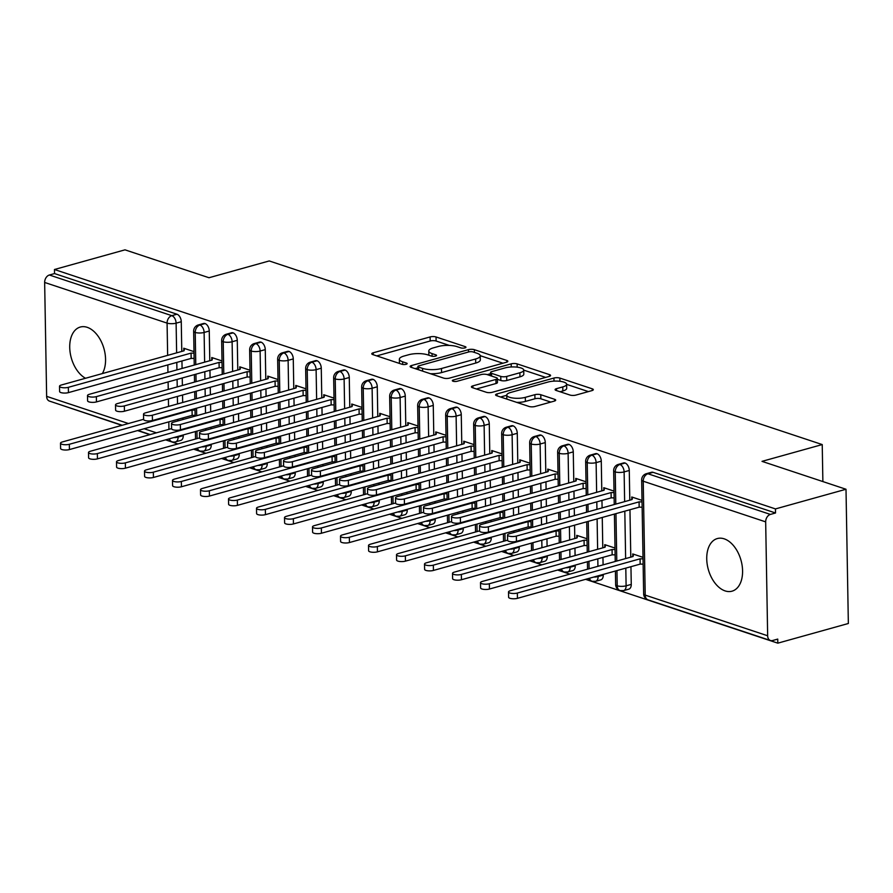 <?xml version="1.0" encoding="UTF-8"?>
<svg xmlns="http://www.w3.org/2000/svg" width="893" height="893" viewBox="0 0 893 893"><rect width="100%" height="100%" fill="white"/><g stroke="black" fill="none" stroke-linecap="round" stroke-linejoin="round"><path stroke-width="1.34" d="M464.952 347.913A2.936 0.882 -1 0 0 465.956 347.221A2.936 0.882 -1 0 0 465.242 346.651L436.041 336.962A4.186 1.261 -1 0 0 430.125 336.929L373.218 352.791A4.186 1.261 -1 0 0 371.778 353.773A4.186 1.261 -1 0 0 372.805 354.588L402.006 364.277A2.936 0.882 -1 0 0 406.148 364.299A2.936 0.882 -1 0 0 407.152 363.618A2.936 0.882 -1 0 0 406.438 363.049L402.654 361.799A13.406 4.052 -1 0 1 399.372 359.209A13.406 4.052 -1 0 1 403.982 356.05L408.715 354.733A13.406 4.052 -1 0 1 427.635 354.834L431.408 356.084A2.936 0.882 -1 0 0 435.55 356.106A2.936 0.882 -1 0 0 436.554 355.414A2.936 0.882 -1 0 0 435.84 354.856L432.056 353.595A13.406 4.052 -1 0 1 428.774 351.005A13.406 4.052 -1 0 1 433.384 347.857L438.117 346.529A13.406 4.052 -1 0 1 457.037 346.629L460.81 347.89A2.936 0.882 -1 0 0 464.952 347.913M725.116 590.909A27.315 16.978 74.4 0 1 707.178 564.164A27.315 16.978 74.4 0 1 717.325 538.557A27.315 16.978 74.4 0 1 724.201 538.836A27.315 16.978 74.4 0 1 742.139 565.582A27.315 16.978 74.4 0 1 731.992 591.188A27.315 16.978 74.4 0 1 725.116 590.909M85.516 378.264A27.315 16.978 74.4 0 1 69.922 350.726A27.315 16.978 74.4 0 1 80.303 327.039A27.315 16.978 74.4 0 1 87.19 327.318A27.315 16.978 74.4 0 1 103.432 346.919A27.315 16.978 74.4 0 1 102.349 373.575M569.991 395.052A4.186 1.261 -1 0 0 575.907 395.086L591.869 390.632A4.186 1.261 -1 0 0 593.309 389.649A4.186 1.261 -1 0 0 592.282 388.835L559.855 378.074A4.186 1.261 -1 0 0 553.939 378.04L497.033 393.902A4.186 1.261 -1 0 0 495.593 394.896A4.186 1.261 -1 0 0 496.62 395.699L529.058 406.471A4.186 1.261 -1 0 0 534.963 406.494L554.252 401.124A4.186 1.261 -1 0 0 555.692 400.142A4.186 1.261 -1 0 0 554.665 399.327L540.778 394.717A4.186 1.261 -1 0 0 534.874 394.684L525.307 397.352A11.207 3.393 -1 0 1 513.341 398.077A11.207 3.393 -1 0 1 506.755 395.108A11.207 3.393 -1 0 1 510.606 392.474L548.068 382.025A11.207 3.393 -1 0 1 560.045 381.311A11.207 3.393 -1 0 1 566.631 384.269A11.207 3.393 -1 0 1 562.769 386.915L556.529 388.656A4.186 1.261 -1 0 0 555.089 389.638A4.186 1.261 -1 0 0 556.116 390.442L569.991 395.052M54.462 269.507L775.47 508.921L846.006 489.252L762.008 461.357L822.23 444.569L269.228 260.946L208.995 277.734L124.998 249.839L54.462 269.507L54.529 273.571L49.372 275.011L171.802 315.664L176.959 314.224L54.529 273.571M506.398 362.257A4.186 1.261 -1 0 0 507.838 361.263A4.186 1.261 -1 0 0 506.811 360.459L474.373 349.688A4.186 1.261 -1 0 0 468.468 349.654L411.561 365.527A4.186 1.261 -1 0 0 410.121 366.51A4.186 1.261 -1 0 0 411.148 367.313L443.575 378.085A4.186 1.261 -1 0 0 449.492 378.119L506.398 362.257M517.114 363.875L549.541 374.647A4.186 1.261 -1 0 1 550.579 375.462A4.186 1.261 -1 0 1 549.128 376.444L492.222 392.306A4.186 1.261 -1 0 1 486.317 392.273L472.442 387.674A4.186 1.261 -1 0 1 471.415 386.859A4.186 1.261 -1 0 1 472.855 385.876L495.928 379.436A4.186 1.261 -1 0 0 497.368 378.453A4.186 1.261 -1 0 0 496.341 377.65L487.131 374.591A4.186 1.261 -1 0 0 481.227 374.558L457.194 381.255A2.936 0.882 -1 0 1 454.068 381.445A2.936 0.882 -1 0 1 452.338 380.664A2.936 0.882 -1 0 1 453.354 379.983L511.209 363.853A4.186 1.261 -1 0 1 517.114 363.875L517.17 367.168M822.877 481.573L822.23 444.569M122.229 425.258L49.45 401.091A6.407 4.621 -71.6 0 1 46.637 396.358L44.65 282.456A6.407 4.621 -71.6 0 1 49.372 275.011M775.47 508.921L775.537 512.984L770.391 514.424A6.407 4.621 108.4 0 0 765.669 521.869L767.656 635.771A6.407 4.621 108.4 0 0 770.469 640.504A6.407 4.621 108.4 0 0 772.59 640.527L777.747 639.087L777.814 643.161L585.585 579.334M846.006 489.252L848.35 623.493L777.814 643.161M56.795 403.536L121.883 425.358M569.89 574.121L557.589 570.035M541.884 564.822L529.582 560.737M513.888 555.524L501.587 551.439M485.881 546.226L473.58 542.14M457.886 536.927L445.585 532.842M429.89 527.629L417.589 523.544M401.883 518.331L389.582 514.245M373.888 509.032L361.587 504.947M345.881 499.734L333.58 495.648M317.886 490.436L305.585 486.361M289.879 481.148L277.578 477.063M261.883 471.85L249.582 467.765M233.877 462.552L221.576 458.466M205.881 453.253L193.58 449.168M177.886 443.955L165.585 439.869M149.879 434.657L137.578 430.571M183.791 350.871L183.746 348.225L194.004 351.641M775.537 512.984L653.107 472.33L647.961 473.77L770.391 514.424M765.669 521.869L643.228 481.215A6.407 4.621 108.4 0 1 647.961 473.77A6.407 3.985 74.4 0 0 646.342 473.703L651.499 472.263A6.407 3.985 74.4 0 1 653.107 472.33M176.959 314.224A6.407 3.985 74.4 0 1 181.268 321.726L181.781 351.429M181.949 360.973L182.083 368.452M182.25 377.996L182.384 385.475M182.552 395.019L182.674 402.486M182.942 417.924L182.976 419.509M183.244 434.947L183.255 435.628A6.407 3.985 74.4 0 1 180.777 440.405L175.62 441.834A6.407 3.985 -105.6 0 0 178.098 437.068L183.255 435.628M625.111 463.032L619.954 464.472A6.407 3.985 74.4 0 0 618.347 464.405L623.493 462.965A6.407 3.985 74.4 0 1 625.111 463.032A6.407 3.985 74.4 0 1 629.275 470.477L629.799 500.192M629.956 509.736L630.793 557.143M630.949 566.687L631.262 584.39A6.407 3.985 74.4 0 1 628.784 589.168L623.627 590.597A6.407 3.985 -105.6 0 0 626.116 585.83L631.262 584.39M643.016 557.344L632.746 553.939L632.802 556.573M631.798 499.622L631.753 496.988L642.022 500.393M597.104 453.733L591.959 455.173A6.407 3.985 74.4 0 0 590.34 455.106L595.497 453.666A6.407 3.985 74.4 0 1 597.104 453.733A6.407 3.985 74.4 0 1 601.279 461.179L601.793 490.893M601.96 500.437L602.094 507.916M602.262 517.46L602.786 547.844M602.954 557.388L603.088 564.867M603.255 574.411L603.266 575.092A6.407 3.985 74.4 0 1 600.788 579.87L595.631 581.298A6.407 3.985 -105.6 0 0 598.109 576.532L603.266 575.092M615.009 548.045L604.751 544.641L604.795 547.286M603.802 490.335L603.757 487.69L614.016 491.094M569.109 444.435L563.952 445.875A6.407 3.985 74.4 0 0 562.344 445.808L567.49 444.368A6.407 3.985 74.4 0 1 569.109 444.435A6.407 3.985 74.4 0 1 573.273 451.88L573.797 481.595M573.965 491.139L574.087 498.618M574.255 508.162L574.389 515.629M574.556 525.173L574.791 538.546M574.958 548.09L575.081 555.569M575.248 565.113L575.259 565.794A6.407 3.985 74.4 0 1 572.781 570.571L567.624 572A6.407 3.985 -105.6 0 0 570.114 567.234L575.259 565.794M587.014 538.758L576.744 535.342L576.8 537.988M575.806 481.037L575.751 478.391L586.02 481.796M541.102 435.137L535.956 436.577A6.407 3.985 74.4 0 0 534.338 436.51L539.495 435.081A6.407 3.985 74.4 0 1 541.102 435.137A6.407 3.985 74.4 0 1 545.277 442.593L545.79 472.297M545.958 481.84L546.092 489.319M546.259 498.863L546.382 506.342M546.549 515.886L546.683 523.354M546.951 538.792L547.085 546.27M547.253 555.814L547.264 556.495A6.407 3.985 74.4 0 1 544.786 561.273L539.629 562.702A6.407 3.985 -105.6 0 0 542.107 557.935L547.264 556.495M547.8 471.738L547.755 469.093L558.013 472.509M513.107 425.838L507.95 427.278A6.407 3.985 74.4 0 0 506.342 427.211L511.499 425.782A6.407 3.985 74.4 0 1 513.107 425.838A6.407 3.985 74.4 0 1 517.27 433.295L517.795 462.998M517.962 472.542L518.085 480.021M518.253 489.565L518.386 497.044M518.554 506.588L518.688 514.055M518.956 529.493L518.978 531.078M519.246 546.516L519.257 547.197A6.407 3.985 74.4 0 1 516.779 551.974L511.633 553.414A6.407 3.985 -105.6 0 0 514.111 548.637L519.257 547.197M519.804 462.44L519.759 459.795L530.018 463.21M485.111 416.551L479.954 417.98A6.407 3.985 74.4 0 0 478.335 417.913L483.493 416.484A6.407 3.985 74.4 0 1 485.111 416.551A6.407 3.985 74.4 0 1 489.275 423.996L489.788 453.7M489.956 463.244L490.09 470.723M490.257 480.267L490.391 487.745M490.547 497.289L490.681 504.768M490.949 520.195L490.983 521.78M491.25 537.218L491.262 537.899A6.407 3.985 74.4 0 1 488.784 542.676L483.626 544.116A6.407 3.985 -105.6 0 0 486.105 539.339L491.262 537.899M491.797 453.142L491.753 450.507L502.011 453.912M457.104 407.253L451.947 408.681A6.407 3.985 74.4 0 0 450.34 408.626L455.497 407.186A6.407 3.985 74.4 0 1 457.104 407.253A6.407 3.985 74.4 0 1 461.268 414.698L461.793 444.401M461.96 453.945L462.083 461.424M462.25 470.968L462.384 478.447M462.552 487.991L462.686 495.47M462.954 510.896L462.976 512.493M463.244 527.919L463.266 528.6A6.407 3.985 74.4 0 1 460.777 533.378L455.631 534.818A6.407 3.985 -105.6 0 0 458.109 530.04L463.266 528.6M463.802 443.843L463.757 441.209L474.016 444.614M429.109 397.954L423.952 399.383A6.407 3.985 74.4 0 0 422.344 399.327L427.49 397.887A6.407 3.985 74.4 0 1 429.109 397.954A6.407 3.985 74.4 0 1 433.272 405.4L433.786 435.103M433.953 444.647L434.087 452.126M434.255 461.67L434.389 469.149M434.556 478.693L434.679 486.172M434.947 501.598L434.98 503.194M435.248 518.621L435.259 519.313A6.407 3.985 74.4 0 1 432.781 524.079L427.624 525.519A6.407 3.985 -105.6 0 0 430.102 520.742L435.259 519.313M435.795 434.545L435.751 431.911L446.009 435.315M401.102 388.656L395.956 390.096A6.407 3.985 74.4 0 0 394.338 390.029L399.495 388.589A6.407 3.985 74.4 0 1 401.102 388.656A6.407 3.985 74.4 0 1 405.266 396.101L405.79 425.805M405.958 435.349L406.092 442.828M406.248 452.371L406.382 459.85M406.549 469.394L406.683 476.873M406.951 492.3L406.974 493.896M407.253 509.323L407.264 510.015A6.407 3.985 74.4 0 1 404.775 514.781L399.629 516.221A6.407 3.985 -105.6 0 0 402.107 511.443L407.264 510.015M407.8 425.247L407.755 422.612L418.013 426.017M373.107 379.358L367.949 380.798A6.407 3.985 74.4 0 0 366.342 380.731L371.488 379.291A6.407 3.985 74.4 0 1 373.107 379.358A6.407 3.985 74.4 0 1 377.27 386.803L377.784 416.506M377.951 426.05L378.085 433.529M378.252 443.073L378.386 450.552M378.554 460.096L378.677 467.575M378.945 483.001L378.978 484.598M379.246 500.024L379.257 500.716A6.407 3.985 74.4 0 1 376.779 505.483L371.622 506.923A6.407 3.985 -105.6 0 0 374.111 502.145L379.257 500.716M379.793 415.948L379.748 413.314L390.018 416.718M345.1 370.059L339.954 371.499A6.407 3.985 74.4 0 0 338.335 371.432L343.492 369.992A6.407 3.985 74.4 0 1 345.1 370.059A6.407 3.985 74.4 0 1 349.275 377.505L349.788 407.208M349.956 416.752L350.089 424.231M350.257 433.775L350.38 441.254M350.547 450.798L350.681 458.276M350.949 473.703L350.982 475.299M351.25 490.726L351.262 491.418A6.407 3.985 74.4 0 1 348.772 496.184L343.626 497.624A6.407 3.985 -105.6 0 0 346.104 492.847L351.262 491.418M351.797 406.65L351.753 404.016L362.011 407.42M317.104 360.761L311.947 362.201A6.407 3.985 74.4 0 0 310.34 362.134L315.486 360.694A6.407 3.985 74.4 0 1 317.104 360.761A6.407 3.985 74.4 0 1 321.268 368.206L321.793 397.921M321.96 407.454L322.083 414.932M322.25 424.476L322.384 431.955M322.552 441.499L322.674 448.978M322.953 464.416L322.976 466.001M323.244 481.427L323.255 482.12A6.407 3.985 74.4 0 1 320.777 486.886L315.62 488.326A6.407 3.985 -105.6 0 0 318.109 483.559L323.255 482.12M323.802 397.352L323.746 394.717L334.015 398.122M289.098 351.462L283.952 352.902A6.407 3.985 74.4 0 0 282.333 352.835L287.49 351.396A6.407 3.985 74.4 0 1 289.098 351.462A6.407 3.985 74.4 0 1 293.272 358.908L293.786 388.622M293.953 398.166L294.087 405.634M294.255 415.178L294.377 422.657M294.545 432.201L294.679 439.68M294.947 455.117L294.98 456.703M295.248 472.129L295.259 472.821A6.407 3.985 74.4 0 1 292.781 477.588L287.624 479.028A6.407 3.985 -105.6 0 0 290.102 474.261L295.259 472.821M295.795 388.053L295.75 385.419L306.009 388.823M261.102 342.164L255.945 343.604A6.407 3.985 74.4 0 0 254.338 343.537L259.483 342.097A6.407 3.985 74.4 0 1 261.102 342.164A6.407 3.985 74.4 0 1 265.266 349.609L265.79 379.324M265.958 388.868L266.081 396.347M266.248 405.891L266.382 413.359M266.549 422.902L266.683 430.381M266.951 445.819L266.974 447.404M267.241 462.842L267.253 463.523A6.407 3.985 74.4 0 1 264.774 468.3L259.617 469.729A6.407 3.985 -105.6 0 0 262.107 464.963L267.253 463.523M267.8 378.766L267.755 376.12L278.013 379.525M233.106 332.866L227.949 334.306A6.407 3.985 74.4 0 0 226.331 334.239L231.488 332.799A6.407 3.985 74.4 0 1 233.106 332.866A6.407 3.985 74.4 0 1 237.27 340.311L237.784 370.026M237.951 379.57L238.085 387.049M238.252 396.592L238.375 404.06M238.543 413.604L238.677 421.083M238.944 436.521L238.978 438.106M239.246 453.544L239.257 454.224A6.407 3.985 74.4 0 1 236.779 459.002L231.622 460.431A6.407 3.985 -105.6 0 0 234.1 455.664L239.257 454.224M239.793 369.468L239.748 366.822L250.007 370.227M205.1 323.567L199.943 325.007A6.407 3.985 74.4 0 0 198.335 324.94L203.492 323.512A6.407 3.985 74.4 0 1 205.1 323.567A6.407 3.985 74.4 0 1 209.263 331.024L209.788 360.727M209.955 370.271L210.078 377.75M210.246 387.294L210.38 394.773M210.547 404.317L210.681 411.785M210.949 427.222L210.971 428.807M211.239 444.245L211.25 444.926A6.407 3.985 74.4 0 1 208.772 449.704L203.626 451.132A6.407 3.985 -105.6 0 0 206.104 446.366L211.25 444.926M211.797 360.169L211.753 357.524L222.011 360.939M197.453 448.085A6.407 4.621 108.4 0 0 200.021 451.088A6.407 4.621 108.4 0 0 200.177 451.132L203.626 451.132M209.263 331.024L204.117 332.453A6.407 3.985 74.4 0 0 199.943 325.007A6.407 4.621 108.4 0 0 195.221 332.453L195.779 364.634M195.947 374.178L196.08 381.646M196.248 391.19L196.382 398.669M196.549 408.213L196.672 415.691M196.94 431.129L197.074 438.597M225.449 457.383A6.407 4.621 108.4 0 0 228.028 460.386A6.407 4.621 108.4 0 0 228.184 460.431L231.622 460.431M237.27 340.311L232.113 341.751A6.407 3.985 74.4 0 0 227.949 334.306A6.407 4.621 108.4 0 0 223.228 341.751L223.786 373.921M223.953 383.465L224.087 390.944M224.243 400.488L224.377 407.967M224.545 417.511L224.679 424.99M224.947 440.416L225.081 447.895M253.456 466.682A6.407 4.621 108.4 0 0 256.023 469.685A6.407 4.621 108.4 0 0 256.179 469.729L259.617 469.729M265.266 349.609L260.12 351.049A6.407 3.985 74.4 0 0 255.945 343.604A6.407 4.621 108.4 0 0 251.223 351.049L251.781 383.22M251.949 392.764L252.083 400.243M252.25 409.787L252.384 417.265M252.552 426.809L252.674 434.288M252.942 449.715L253.076 457.194M281.451 475.98A6.407 4.621 108.4 0 0 284.03 478.983A6.407 4.621 108.4 0 0 284.186 479.028L287.624 479.028M293.272 358.908L288.115 360.348A6.407 3.985 74.4 0 0 283.952 352.902A6.407 4.621 108.4 0 0 279.23 360.348L279.788 392.518M279.956 402.062L280.078 409.541M280.246 419.085L280.38 426.564M280.547 436.108L280.681 443.587M280.949 459.013L281.072 466.492M309.458 485.279A6.407 4.621 108.4 0 0 312.025 488.281A6.407 4.621 108.4 0 0 312.182 488.326L315.62 488.326M321.268 368.206L316.111 369.646A6.407 3.985 74.4 0 0 311.947 362.201A6.407 4.621 108.4 0 0 307.225 369.646L307.784 401.817M307.951 411.36L308.085 418.839M308.252 428.383L308.375 435.862M308.543 445.406L308.677 452.885M308.945 468.312L309.078 475.79M337.454 494.577A6.407 4.621 108.4 0 0 340.032 497.58A6.407 4.621 108.4 0 0 340.177 497.624L343.626 497.624M349.275 377.505L344.118 378.945A6.407 3.985 74.4 0 0 339.954 371.499A6.407 4.621 108.4 0 0 335.221 378.945L335.79 411.115M335.958 420.659L336.081 428.138M336.248 437.682L336.382 445.161M336.549 454.704L336.683 462.183M336.951 477.61L337.074 485.089M365.46 503.875A6.407 4.621 108.4 0 0 368.028 506.878A6.407 4.621 108.4 0 0 368.184 506.923L371.622 506.923M377.27 386.803L372.113 388.243A6.407 3.985 74.4 0 0 367.949 380.798A6.407 4.621 108.4 0 0 363.228 388.243L363.786 420.413M363.953 429.957L364.087 437.436M364.255 446.98L364.377 454.459M364.545 464.003L364.679 471.482M364.947 486.908L365.081 494.387M393.456 513.174A6.407 4.621 108.4 0 0 396.023 516.176A6.407 4.621 108.4 0 0 396.179 516.221L399.629 516.221M405.266 396.101L400.12 397.541A6.407 3.985 74.4 0 0 395.956 390.096A6.407 4.621 108.4 0 0 391.223 397.541L391.793 429.712M391.96 439.256L392.083 446.734M392.25 456.278L392.384 463.757M392.552 473.301L392.674 480.78M392.953 496.207L393.076 503.685M421.463 522.461A6.407 4.621 108.4 0 0 424.03 525.475A6.407 4.621 108.4 0 0 424.186 525.519L427.624 525.519M433.272 405.4L428.115 406.84A6.407 3.985 74.4 0 0 423.952 399.383A6.407 4.621 108.4 0 0 419.23 406.84L419.788 439.01M419.956 448.554L420.09 456.033M420.257 465.577L420.38 473.056M420.547 482.6L420.681 490.067M420.949 505.505L421.083 512.984M449.458 531.759A6.407 4.621 108.4 0 0 452.025 534.762A6.407 4.621 108.4 0 0 452.182 534.818L455.631 534.818M461.268 414.698L456.122 416.127A6.407 3.985 74.4 0 0 451.947 408.681A6.407 4.621 108.4 0 0 447.226 416.138L447.784 448.308M447.951 457.852L448.085 465.331M448.253 474.875L448.386 482.354M448.554 491.887L448.677 499.366M448.945 514.803L449.079 522.282M477.454 541.058A6.407 4.621 108.4 0 0 480.032 544.06A6.407 4.621 108.4 0 0 480.188 544.116L483.626 544.116M489.275 423.996L484.118 425.425A6.407 3.985 74.4 0 0 479.954 417.98A6.407 4.621 108.4 0 0 475.232 425.436L475.79 457.607M475.958 467.151L476.092 474.629M476.248 484.173L476.382 491.641M476.549 501.185L476.683 508.664M476.951 524.102L477.085 531.581M505.46 550.356A6.407 4.621 108.4 0 0 508.028 553.359A6.407 4.621 108.4 0 0 508.184 553.403L511.633 553.414M517.27 433.295L512.124 434.724A6.407 3.985 74.4 0 0 507.95 427.278A6.407 4.621 108.4 0 0 503.228 434.735L503.786 466.905M503.953 476.449L504.087 483.928M504.255 493.461L504.389 500.94M504.556 510.483L504.679 517.962M504.947 533.4L505.081 540.879M533.456 559.654A6.407 4.621 108.4 0 0 536.034 562.657A6.407 4.621 108.4 0 0 536.191 562.702L539.629 562.702M545.277 442.593L540.12 444.022A6.407 3.985 74.4 0 0 535.956 436.577A6.407 4.621 108.4 0 0 531.235 444.022L531.793 476.203M531.96 485.747L532.083 493.215M532.25 502.759L532.384 510.238M532.552 519.782L532.686 527.261M532.954 542.698L533.088 550.166M561.463 568.953A6.407 4.621 108.4 0 0 564.03 571.955A6.407 4.621 108.4 0 0 564.186 572L567.624 572M573.273 451.88L568.127 453.32A6.407 3.985 74.4 0 0 563.952 445.875A6.407 4.621 108.4 0 0 559.23 453.32L559.788 485.491M559.956 495.035L560.09 502.513M560.257 512.057L560.391 519.536M560.547 529.08L560.782 542.453M560.949 551.986L561.083 559.464M589.458 578.251A6.407 4.621 108.4 0 0 592.037 581.254A6.407 4.621 108.4 0 0 592.182 581.298L595.631 581.298M601.279 461.179L596.122 462.619A6.407 3.985 74.4 0 0 591.959 455.173A6.407 4.621 108.4 0 0 587.226 462.619L587.795 494.789M587.962 504.333L588.085 511.812M588.253 521.356L588.788 551.74M588.956 561.284L589.079 568.763M616.951 570.582L617.219 585.819A6.407 4.621 108.4 0 0 620.032 590.552A6.407 4.621 108.4 0 0 620.188 590.597L623.627 590.597M629.275 470.477L624.118 471.917A6.407 3.985 74.4 0 0 619.954 464.472A6.407 4.621 108.4 0 0 615.232 471.917L615.79 504.087M615.958 513.631L616.784 561.038M428.774 351.005L428.841 355.079A13.406 4.052 -1 0 0 428.852 355.235M399.372 359.209L399.439 363.272A13.406 4.052 -1 0 0 399.45 363.429M449.369 345.424L436.108 341.026A4.186 1.261 -1 0 0 430.192 340.992L376.746 355.894M417.902 367.838L415.089 368.63M502.938 363.217L480.233 355.682M472.977 351.931A2.936 0.882 -1 0 0 468.836 351.909L418.884 365.829A2.936 0.882 -1 0 0 417.879 366.521A2.936 0.882 -1 0 0 418.594 367.09L422.579 368.407A13.406 4.052 -1 0 0 441.488 368.508L475.634 358.986A13.406 4.052 -1 0 0 480.244 355.838A13.406 4.052 -1 0 0 476.962 353.248L472.977 351.931M430.314 373.687A13.406 4.052 -1 0 0 441.566 372.582L441.488 368.508M480.244 355.838L480.322 359.901A13.406 4.052 -1 0 1 475.712 363.06L441.566 372.582M490.592 375.741L490.536 372.548A4.186 1.261 -1 0 1 491.976 371.555L505.17 367.883A11.207 3.393 -1 0 1 517.147 367.157A11.207 3.393 -1 0 1 523.733 370.126L523.8 374.189A11.207 3.393 -1 0 1 519.949 376.835L519.882 372.761A11.207 3.393 -1 0 0 523.733 370.126L545.679 377.404M476.382 388.98L495.995 383.51A4.186 1.261 -1 0 0 497.446 382.517L497.368 378.453M487.232 374.625L490.558 373.698M490.536 372.548A4.186 1.261 -1 0 0 491.563 373.352L500.772 376.411A4.186 1.261 -1 0 0 506.677 376.444L519.882 372.761M519.949 376.835L506.744 380.507A4.186 1.261 -1 0 1 500.839 380.485L497.39 379.335M566.631 384.269L566.698 388.343A11.207 3.393 -1 0 1 562.847 390.978L560.056 391.759M516.712 402.363A11.207 3.393 -1 0 0 525.385 401.426L525.307 397.352M550.791 402.084L540.857 398.791A4.186 1.261 -1 0 0 534.94 398.758L525.385 401.426M506.755 395.286L500.571 397.005M588.409 391.603L566.631 384.37M69.341 444.279L69.431 449.57A5.336 1.619 179 0 1 63.738 449.916A5.336 1.619 179 0 1 60.601 448.498L60.512 443.218A5.336 1.619 -1 0 0 63.649 444.625A5.336 1.619 -1 0 0 69.341 444.279L192.051 410.066L195.031 410.088M143.606 419.297L62.343 441.957A5.336 1.619 -1 0 0 60.512 443.218M69.431 449.57L192.151 415.357L195.12 415.379M192.151 415.357L192.051 410.066M184.583 348.504L184.058 350.793L61.349 385.006A5.336 1.619 -1 0 0 59.518 386.256A5.336 1.619 -1 0 0 62.644 387.674A5.336 1.619 -1 0 0 68.348 387.328L68.437 392.619A5.336 1.619 179 0 1 62.744 392.965A5.336 1.619 179 0 1 59.608 391.547L59.518 386.256M194.127 358.417L191.158 358.406L68.437 392.619M194.038 353.137L191.057 353.115L68.348 387.328M191.057 353.115L191.158 358.406M97.348 453.577L97.437 458.868A5.336 1.619 179 0 1 91.733 459.214A5.336 1.619 179 0 1 88.597 457.796L88.507 452.505A5.336 1.619 -1 0 0 91.644 453.923A5.336 1.619 -1 0 0 97.348 453.577L220.058 419.364L223.027 419.386M171.601 428.595L90.338 451.255A5.336 1.619 -1 0 0 88.507 452.505M97.437 458.868L220.147 424.655L223.127 424.666M220.147 424.655L220.058 419.364M125.344 462.875L125.433 468.166A5.336 1.619 179 0 1 119.74 468.512A5.336 1.619 179 0 1 116.603 467.095L116.514 461.804A5.336 1.619 -1 0 0 119.64 463.221A5.336 1.619 -1 0 0 125.344 462.875L248.053 428.662L251.033 428.685M199.608 437.894L118.345 460.554A5.336 1.619 -1 0 0 116.514 461.804M125.433 468.166L248.154 433.953L251.123 433.965M248.154 433.953L248.053 428.662M153.339 472.174L153.44 477.465A5.336 1.619 179 0 1 147.736 477.8A5.336 1.619 179 0 1 144.599 476.393L144.51 471.102A5.336 1.619 -1 0 0 147.646 472.52A5.336 1.619 -1 0 0 153.339 472.174L276.06 437.961L279.029 437.972M227.603 447.192L146.34 469.852A5.336 1.619 -1 0 0 144.51 471.102M153.44 477.465L276.149 443.252L279.118 443.263M276.149 443.252L276.06 437.961M181.346 481.472L181.435 486.763A5.336 1.619 179 0 1 175.742 487.098A5.336 1.619 179 0 1 172.606 485.692L172.505 480.401A5.336 1.619 -1 0 0 175.642 481.818A5.336 1.619 -1 0 0 181.346 481.472L304.055 447.259L307.036 447.27M255.61 456.49L174.347 479.15A5.336 1.619 -1 0 0 172.505 480.401M181.435 486.763L304.156 452.55L307.125 452.561M304.156 452.55L304.055 447.259M212.59 357.803L212.065 360.091L89.345 394.304A5.336 1.619 -1 0 0 87.514 395.554A5.336 1.619 -1 0 0 90.651 396.972A5.336 1.619 -1 0 0 96.355 396.626L96.444 401.917A5.336 1.619 179 0 1 90.74 402.263A5.336 1.619 179 0 1 87.603 400.845L87.514 395.554M222.123 367.715L219.153 367.704L96.444 401.917M222.033 362.435L219.064 362.413L96.355 396.626M219.064 362.413L219.153 367.704M240.585 367.101L240.061 369.389L117.351 403.603A5.336 1.619 -1 0 0 115.521 404.853A5.336 1.619 -1 0 0 118.646 406.27A5.336 1.619 -1 0 0 124.35 405.924L124.44 411.215A5.336 1.619 179 0 1 118.747 411.561A5.336 1.619 179 0 1 115.61 410.144L115.521 404.853M250.129 377.013L247.16 377.002L124.44 411.215M250.04 371.734L247.06 371.711L124.35 405.924M247.06 371.711L247.16 377.002M268.592 376.399L268.067 378.688L145.347 412.901A5.336 1.619 -1 0 0 143.516 414.151A5.336 1.619 -1 0 0 146.653 415.569A5.336 1.619 -1 0 0 152.346 415.223L152.446 420.514A5.336 1.619 179 0 1 146.742 420.849A5.336 1.619 179 0 1 143.606 419.442L143.516 414.151M278.125 386.312L275.156 386.301L152.446 420.514M278.036 381.021L275.066 381.01L152.346 415.223M275.066 381.01L275.156 386.301M296.588 385.698L296.063 387.986L173.354 422.199A5.336 1.619 -1 0 0 171.512 423.449A5.336 1.619 -1 0 0 174.648 424.867A5.336 1.619 -1 0 0 180.353 424.521L180.442 429.812A5.336 1.619 179 0 1 174.749 430.147A5.336 1.619 179 0 1 171.612 428.74L171.512 423.449M306.132 395.61L303.151 395.599L180.442 429.812M306.042 390.319L303.062 390.308L180.353 424.521M303.062 390.308L303.151 395.599M209.342 490.77L209.442 496.061A5.336 1.619 179 0 1 203.738 496.396A5.336 1.619 179 0 1 200.601 494.99L200.512 489.699A5.336 1.619 -1 0 0 203.649 491.117A5.336 1.619 -1 0 0 209.342 490.77L332.062 456.557L335.031 456.569M283.606 465.789L202.343 488.449A5.336 1.619 -1 0 0 200.512 489.699M209.442 496.061L332.151 461.848L335.121 461.86M332.151 461.848L332.062 456.557M324.594 394.996L324.07 397.285L201.349 431.498A5.336 1.619 -1 0 0 199.519 432.748A5.336 1.619 -1 0 0 202.655 434.165A5.336 1.619 -1 0 0 208.348 433.819L208.449 439.11A5.336 1.619 179 0 1 202.744 439.445A5.336 1.619 179 0 1 199.608 438.039L199.519 432.748M334.127 404.909L331.158 404.897L208.449 439.11M334.038 399.618L331.069 399.606L208.348 433.819M331.069 399.606L331.158 404.897M237.348 500.069L237.438 505.36A5.336 1.619 179 0 1 231.733 505.695A5.336 1.619 179 0 1 228.608 504.288L228.508 498.997A5.336 1.619 -1 0 0 231.644 500.404A5.336 1.619 -1 0 0 237.348 500.069L360.058 465.856L363.027 465.867M311.612 475.087L230.349 497.747A5.336 1.619 -1 0 0 228.508 498.997M237.438 505.36L360.147 471.147L363.127 471.158M360.147 471.147L360.058 465.856M352.59 404.295L352.065 406.583L229.356 440.796A5.336 1.619 -1 0 0 227.514 442.046A5.336 1.619 -1 0 0 230.651 443.453A5.336 1.619 -1 0 0 236.355 443.118L236.444 448.409A5.336 1.619 179 0 1 230.74 448.744A5.336 1.619 179 0 1 227.615 447.337L227.514 442.046M362.134 414.207L359.153 414.196L236.444 448.409M362.033 408.916L359.064 408.905L236.355 443.118M359.064 408.905L359.153 414.196M265.344 509.367L265.444 514.647A5.336 1.619 179 0 1 259.74 514.993A5.336 1.619 179 0 1 256.604 513.587L256.514 508.296A5.336 1.619 -1 0 0 259.651 509.702A5.336 1.619 -1 0 0 265.344 509.367L388.064 475.154L391.034 475.165M339.608 484.386L258.345 507.034A5.336 1.619 -1 0 0 256.514 508.296M265.444 514.647L388.154 480.445L391.123 480.456M388.154 480.445L388.064 475.154M380.597 413.593L380.061 415.881L257.351 450.083A5.336 1.619 -1 0 0 255.521 451.345A5.336 1.619 -1 0 0 258.657 452.751A5.336 1.619 -1 0 0 264.35 452.416L264.44 457.696A5.336 1.619 179 0 1 258.747 458.042A5.336 1.619 179 0 1 255.61 456.636L255.521 451.345M390.129 423.505L387.16 423.483L264.44 457.696M390.04 418.214L387.071 418.203L264.35 452.416M387.071 418.203L387.16 423.483M293.351 518.666L293.44 523.945A5.336 1.619 179 0 1 287.736 524.291A5.336 1.619 179 0 1 284.61 522.885L284.51 517.594A5.336 1.619 -1 0 0 287.646 519A5.336 1.619 -1 0 0 293.351 518.666L416.06 484.452L419.029 484.464M367.615 493.684L286.352 516.333A5.336 1.619 -1 0 0 284.51 517.594M293.44 523.945L416.149 489.732L419.13 489.755M416.149 489.732L416.06 484.452M408.592 422.891L408.068 425.168L285.358 459.382A5.336 1.619 -1 0 0 283.516 460.643A5.336 1.619 -1 0 0 286.653 462.049A5.336 1.619 -1 0 0 292.357 461.714L292.446 466.994A5.336 1.619 179 0 1 286.742 467.34A5.336 1.619 179 0 1 283.606 465.934L283.516 460.643M418.136 432.804L415.156 432.781L292.446 466.994M418.036 427.513L415.066 427.501L292.357 461.714M415.066 427.501L415.156 432.781M321.346 527.964L321.435 533.244A5.336 1.619 179 0 1 315.742 533.59A5.336 1.619 179 0 1 312.606 532.183L312.517 526.892A5.336 1.619 -1 0 0 315.653 528.299A5.336 1.619 -1 0 0 321.346 527.964L444.055 493.751L447.036 493.762M395.61 502.982L314.347 525.631A5.336 1.619 -1 0 0 312.517 526.892M321.435 533.244L444.156 499.031L447.125 499.053M444.156 499.031L444.055 493.751M436.588 432.19L436.063 434.467L313.354 468.68A5.336 1.619 -1 0 0 311.523 469.941A5.336 1.619 -1 0 0 314.66 471.348A5.336 1.619 -1 0 0 320.353 471.013L320.442 476.293A5.336 1.619 179 0 1 314.749 476.639A5.336 1.619 179 0 1 311.612 475.221L311.523 469.941M446.132 442.102L443.162 442.08L320.442 476.293M446.042 436.811L443.062 436.8L320.353 471.013M443.062 436.8L443.162 442.08M349.353 537.251L349.442 542.542A5.336 1.619 179 0 1 343.738 542.888A5.336 1.619 179 0 1 340.601 541.471L340.512 536.191A5.336 1.619 -1 0 0 343.649 537.597A5.336 1.619 -1 0 0 349.353 537.251L472.062 503.049L475.031 503.06M423.606 512.281L342.343 534.929A5.336 1.619 -1 0 0 340.512 536.191M349.442 542.542L472.151 508.329L475.132 508.351M472.151 508.329L472.062 503.049M464.594 441.488L464.07 443.765L341.349 477.978A5.336 1.619 -1 0 0 339.519 479.24A5.336 1.619 -1 0 0 342.655 480.646A5.336 1.619 -1 0 0 348.359 480.3L348.449 485.591A5.336 1.619 179 0 1 342.745 485.937A5.336 1.619 179 0 1 339.608 484.519L339.519 479.24M474.127 451.4L471.158 451.378L348.449 485.591M474.038 446.109L471.069 446.087L348.359 480.3M471.069 446.087L471.158 451.378M377.348 546.549L377.438 551.841A5.336 1.619 179 0 1 371.745 552.187A5.336 1.619 179 0 1 368.608 550.769L368.519 545.489A5.336 1.619 -1 0 0 371.644 546.896A5.336 1.619 -1 0 0 377.348 546.549L500.058 512.336L503.038 512.359M451.612 521.568L370.349 544.228A5.336 1.619 -1 0 0 368.519 545.489M377.438 551.841L500.158 517.627L503.127 517.65M500.158 517.627L500.058 512.336M492.59 450.775L492.065 453.064L369.356 487.277A5.336 1.619 -1 0 0 367.525 488.538A5.336 1.619 -1 0 0 370.651 489.944A5.336 1.619 -1 0 0 376.355 489.598L376.444 494.889A5.336 1.619 179 0 1 370.751 495.235A5.336 1.619 179 0 1 367.615 493.818L367.525 488.538M502.134 460.699L499.165 460.676L376.444 494.889M502.045 455.408L499.064 455.385L376.355 489.598M499.064 455.385L499.165 460.676M405.344 555.848L405.444 561.139A5.336 1.619 179 0 1 399.74 561.485A5.336 1.619 179 0 1 396.604 560.067L396.514 554.787A5.336 1.619 -1 0 0 399.651 556.194A5.336 1.619 -1 0 0 405.344 555.848L528.064 521.635L531.034 521.657M479.608 530.866L398.345 553.526A5.336 1.619 -1 0 0 396.514 554.787M405.444 561.139L528.154 526.926L531.123 526.948M528.154 526.926L528.064 521.635M520.597 460.074L520.072 462.362L397.352 496.575A5.336 1.619 -1 0 0 395.521 497.825A5.336 1.619 -1 0 0 398.658 499.243A5.336 1.619 -1 0 0 404.35 498.897L404.451 504.188A5.336 1.619 179 0 1 398.747 504.534A5.336 1.619 179 0 1 395.61 503.116L395.521 497.825M530.129 469.986L527.16 469.975L404.451 504.188M530.04 464.706L527.071 464.684L404.35 498.897M527.071 464.684L527.16 469.975M433.351 565.146L433.44 570.437A5.336 1.619 179 0 1 427.747 570.783A5.336 1.619 179 0 1 424.61 569.366L424.51 564.075A5.336 1.619 -1 0 0 427.647 565.492A5.336 1.619 -1 0 0 433.351 565.146L556.06 530.933L559.04 530.955M507.615 540.165L426.352 562.824A5.336 1.619 -1 0 0 424.51 564.075M433.44 570.437L556.16 536.224L559.13 536.235M556.16 536.224L556.06 530.933M548.592 469.372L548.068 471.66L425.358 505.873A5.336 1.619 -1 0 0 423.516 507.124A5.336 1.619 -1 0 0 426.653 508.541A5.336 1.619 -1 0 0 432.357 508.195L432.446 513.486A5.336 1.619 179 0 1 426.754 513.832A5.336 1.619 179 0 1 423.617 512.415L423.516 507.124M558.136 479.284L555.156 479.273L432.446 513.486M558.047 474.004L555.066 473.982L432.357 508.195M555.066 473.982L555.156 479.273M461.346 574.445L461.447 579.736A5.336 1.619 179 0 1 455.743 580.082A5.336 1.619 179 0 1 452.606 578.664L452.517 573.373A5.336 1.619 -1 0 0 455.653 574.791A5.336 1.619 -1 0 0 461.346 574.445L584.067 540.232L587.036 540.254M577.592 535.621L577.068 537.91L454.347 572.123A5.336 1.619 -1 0 0 452.517 573.373M461.447 579.736L584.156 545.523L587.125 545.534M584.156 545.523L584.067 540.232M576.599 478.67L576.074 480.959L453.354 515.172A5.336 1.619 -1 0 0 451.523 516.422A5.336 1.619 -1 0 0 454.66 517.84A5.336 1.619 -1 0 0 460.353 517.494L460.453 522.785A5.336 1.619 179 0 1 454.749 523.131A5.336 1.619 179 0 1 451.612 521.713L451.523 516.422M586.132 488.583L583.162 488.571L460.453 522.785M586.042 483.303L583.073 483.28L460.353 517.494M583.073 483.28L583.162 488.571M489.353 583.743L489.442 589.034A5.336 1.619 179 0 1 483.749 589.369A5.336 1.619 179 0 1 480.613 587.962L480.512 582.671A5.336 1.619 -1 0 0 483.649 584.089A5.336 1.619 -1 0 0 489.353 583.743L612.062 549.53L615.043 549.541M605.588 544.92L605.063 547.208L482.354 581.421A5.336 1.619 -1 0 0 480.512 582.671M489.442 589.034L612.151 554.821L615.132 554.832M612.151 554.821L612.062 549.53M604.594 487.969L604.07 490.257L481.36 524.47A5.336 1.619 -1 0 0 479.519 525.72A5.336 1.619 -1 0 0 482.655 527.138A5.336 1.619 -1 0 0 488.359 526.792L488.449 532.083A5.336 1.619 179 0 1 482.745 532.418A5.336 1.619 179 0 1 479.619 531.011L479.519 525.72M614.138 497.881L611.158 497.87L488.449 532.083M614.038 492.59L611.069 492.579L488.359 526.792M611.069 492.579L611.158 497.87M517.348 593.041L517.449 598.332A5.336 1.619 179 0 1 511.745 598.667A5.336 1.619 179 0 1 508.608 597.261L508.519 591.97A5.336 1.619 -1 0 0 511.656 593.387A5.336 1.619 -1 0 0 517.348 593.041L640.069 558.828L643.038 558.839M633.595 554.218L633.07 556.506L510.349 590.72A5.336 1.619 -1 0 0 508.519 591.97M517.449 598.332L640.158 564.119L643.127 564.13M640.158 564.119L640.069 558.828M632.601 497.267L632.065 499.555L509.356 533.768A5.336 1.619 -1 0 0 507.525 535.019A5.336 1.619 -1 0 0 510.662 536.436A5.336 1.619 -1 0 0 516.355 536.09L516.444 541.381A5.336 1.619 179 0 1 510.751 541.716A5.336 1.619 179 0 1 507.615 540.31L507.525 535.019M642.134 507.179L639.165 507.168L516.444 541.381M642.045 501.888L639.075 501.877L516.355 536.09M639.075 501.877L639.165 507.168M465.253 347.812L465.242 346.651M406.46 364.21L406.438 363.049M435.851 356.006L435.84 354.856M46.637 396.358L128.447 423.528M144.141 428.74L156.442 432.826M168.933 429.343L168.81 421.864M168.531 406.438L168.409 398.959M168.241 389.415L168.107 381.936M167.94 372.392L167.817 364.913M167.65 355.369L167.08 323.11L44.65 282.456M181.268 321.726L176.111 323.166A6.407 1.931 -1 0 1 167.08 323.11A6.407 4.621 -71.6 0 1 171.802 315.664A6.407 3.985 74.4 0 1 176.111 323.166L176.635 352.869M165.931 439.769L171.88 441.745A6.407 4.621 -71.6 0 1 169.335 438.82M643.652 593.878A6.407 6.407 0 0 0 648.028 599.85A6.407 4.621 108.4 0 1 645.215 595.118A6.407 1.931 -1 0 1 643.652 593.878L641.665 479.976A6.407 1.931 -1 0 0 643.228 481.215L645.215 595.118L767.656 635.771M176.803 362.413L176.926 369.892M177.093 379.425L177.227 386.903M177.394 396.447L177.528 403.926M177.796 419.364L177.819 420.949M178.087 436.387L178.098 437.068A6.407 1.931 -1 0 1 173.688 437.603M194.239 365.058L193.647 331.225A6.407 1.931 -1 0 0 195.221 332.453A6.407 1.931 -1 0 0 204.106 332.464L204.631 362.167M204.798 371.711L204.932 379.179M205.089 388.723L205.223 396.202M205.39 405.746L205.524 413.225M205.792 428.662L205.814 430.247M206.093 445.674L206.104 446.366A6.407 1.931 -1 0 1 201.684 446.902M222.245 374.357L221.654 340.523A6.407 1.931 -1 0 0 223.228 341.751A6.407 1.931 -1 0 0 232.113 341.762L232.626 371.466M232.794 381.01L232.928 388.477M233.095 398.021L233.229 405.5M233.397 415.044L233.519 422.523M233.787 437.961L233.821 439.546M234.089 454.972L234.1 455.664A6.407 1.931 -1 0 1 229.691 456.2M260.12 351.049L260.633 380.753M260.801 390.297L260.923 397.776M261.091 407.32L261.225 414.798M261.392 424.342L261.526 431.821M261.794 447.248L261.816 448.844M262.084 464.271L262.096 464.952A6.407 1.931 -1 0 1 257.686 465.499M278.248 392.953L277.656 359.12A6.407 1.931 -1 0 0 279.23 360.348A6.407 1.931 -1 0 0 288.115 360.348L288.629 390.051M288.796 399.595L288.93 407.074M289.098 416.618L289.22 424.097M289.388 433.641L289.522 441.12M289.79 456.546L289.823 458.142M290.091 473.569L290.102 474.25A6.407 1.931 -1 0 1 285.693 474.797M306.243 402.252L305.652 368.407A6.407 1.931 -1 0 0 307.225 369.646A6.407 1.931 -1 0 0 316.111 369.646L316.635 399.35M316.803 408.894L316.926 416.372M317.093 425.916L317.227 433.395M317.395 442.939L317.528 450.418M317.796 465.845L317.819 467.441M318.087 482.867L318.109 483.559M334.25 411.55L333.658 377.706A6.407 1.931 -1 0 0 335.221 378.945A6.407 1.931 -1 0 0 344.118 378.945L344.631 408.648M344.798 418.192L344.932 425.671M345.1 435.215L345.223 442.694M345.39 452.238L345.524 459.716M345.792 475.143L345.825 476.739M346.093 492.166L346.104 492.847A6.407 1.931 -1 0 1 341.695 493.394M362.245 420.849L361.654 387.004A6.407 1.931 -1 0 0 363.228 388.243A6.407 1.931 -1 0 0 372.113 388.243L372.638 417.946M372.805 427.49L372.928 434.969M373.095 444.513L373.229 451.992M373.397 461.536L373.52 469.015M373.799 484.441L373.821 486.038M374.089 501.464L374.1 502.145A6.407 1.931 -1 0 1 369.691 502.692M390.252 430.136L389.661 396.302A6.407 1.931 -1 0 0 391.223 397.541A6.407 1.931 -1 0 0 400.12 397.541L400.633 427.245M400.801 436.789L400.935 444.267M401.102 453.811L401.225 461.29M401.392 470.834L401.526 478.313M401.794 493.74L401.828 495.325M402.096 510.763L402.107 511.443A6.407 1.931 -1 0 1 397.686 511.99M418.248 439.434L417.656 405.601A6.407 1.931 -1 0 0 419.23 406.84A6.407 1.931 -1 0 0 428.115 406.84L428.629 436.543M428.796 446.087L428.93 453.566M429.098 463.11L429.232 470.589M429.399 480.133L429.522 487.611M429.79 503.038L429.823 504.623M430.091 520.061L430.102 520.742A6.407 1.931 -1 0 1 425.693 521.289M446.243 448.732L445.663 414.899A6.407 1.931 -1 0 0 447.226 416.138A6.407 1.931 -1 0 0 456.111 416.138L456.636 445.841M456.803 455.385L456.937 462.864M457.093 472.408L457.227 479.887M457.395 489.431L457.529 496.899M457.796 512.336L457.819 513.921M458.098 529.359L458.109 530.04A6.407 1.931 -1 0 1 453.689 530.587M484.118 425.425L484.631 455.14M484.799 464.684L484.932 472.163M485.1 481.707L485.234 489.185M485.401 498.718L485.524 506.197M485.792 521.635L485.825 523.22M486.093 538.658L486.105 539.339A6.407 1.931 -1 0 1 481.695 539.885M502.246 467.329L501.654 433.496A6.407 1.931 -1 0 0 503.228 434.735A6.407 1.931 -1 0 0 512.113 434.735L512.638 464.438M512.805 473.982L512.928 481.461M513.095 491.005L513.229 498.473M513.397 508.017L513.531 515.495M513.799 530.933L513.821 532.518M514.089 547.956L514.1 548.637A6.407 1.931 -1 0 1 509.691 549.173M530.252 476.628L529.661 442.794A6.407 1.931 -1 0 0 531.235 444.022A6.407 1.931 -1 0 0 540.12 444.033L540.633 473.736M540.801 483.28L540.935 490.748M541.102 500.292L541.236 507.771M541.392 517.315L541.526 524.794M541.794 540.232L541.928 547.71M542.096 557.243L542.107 557.935A6.407 1.931 -1 0 1 537.698 558.471M558.248 485.926L557.656 452.092A6.407 1.931 -1 0 0 559.23 453.32A6.407 1.931 -1 0 0 568.115 453.331L568.64 483.035M568.808 492.579L568.93 500.047M569.098 509.59L569.232 517.069M569.399 526.613L569.634 539.986M569.801 549.53L569.924 556.998M570.091 566.542L570.102 567.234A6.407 1.931 -1 0 1 565.693 567.769M586.255 495.224L585.663 461.391A6.407 1.931 -1 0 0 587.226 462.619A6.407 1.931 -1 0 0 596.122 462.619L596.636 492.322M596.803 501.866L596.937 509.345M597.104 518.889L597.629 549.284M597.797 558.817L597.93 566.296M598.098 575.84L598.109 576.521A6.407 1.931 -1 0 1 593.7 577.068M614.25 504.523L613.658 470.689A6.407 1.931 -1 0 0 615.232 471.917A6.407 1.931 -1 0 0 624.118 471.917L624.642 501.62M624.81 511.164L625.636 558.571M625.803 568.115L626.105 585.819A6.407 1.931 -1 0 1 617.219 585.819A6.407 1.931 -1 0 1 615.645 584.591A6.407 6.407 0 0 0 620.032 590.552M250.241 383.655L249.649 349.822A6.407 1.931 -1 0 0 251.223 351.049A6.407 1.931 -1 0 0 260.109 351.049M313.689 484.095A6.407 1.931 -1 0 0 318.098 483.548M474.25 458.031L473.658 424.197A6.407 1.931 -1 0 0 475.232 425.436A6.407 1.931 -1 0 0 484.118 425.436M432.1 356.251L432.056 353.595M402.698 364.444L402.654 361.799M373.252 354.733L373.218 352.791M430.192 340.992L430.125 336.929M436.108 341.026L436.041 336.962M411.595 367.469L411.561 365.527M468.512 351.998L468.468 349.654M474.429 352.411L474.373 349.688M506.833 362.111L506.811 360.459M418.638 369.802L418.594 367.09M422.635 371.131L422.579 368.407M475.712 363.06L475.634 358.986M549.575 376.299L549.541 374.647M472.888 387.819L472.855 385.876M495.995 383.51L495.928 379.436M453.376 381.322L453.354 379.983M511.254 366.978L511.209 363.853M491.608 376.076L491.563 373.352M500.839 380.485L500.772 376.411M506.744 380.507L506.677 376.444M556.562 390.598L556.529 388.656M562.847 390.978L562.769 386.915M534.94 398.758L534.874 394.684M540.857 398.791L540.778 394.717M554.687 400.979L554.665 399.327M497.066 395.845L497.033 393.902M553.995 381.132L553.939 378.04M559.911 381.289L559.855 378.074M592.316 390.487L592.282 388.835M137.935 430.471L150.236 434.556M648.028 599.85L770.469 640.504M196.572 448.331A6.407 6.407 0 0 0 200.021 451.088M195.534 439.032L195.4 431.553M195.132 416.127L195.009 408.648M194.841 399.104L194.707 391.625M194.54 382.081L194.406 374.602M198.335 324.94A6.407 6.407 0 0 0 193.647 331.225M171.88 441.745A6.407 6.407 0 0 0 175.62 441.834M224.567 457.629A6.407 6.407 0 0 0 228.028 460.386M223.54 448.331L223.406 440.852M223.138 425.425L223.004 417.946M222.837 408.402L222.703 400.924M222.536 391.38L222.413 383.901M226.331 334.239A6.407 6.407 0 0 0 221.654 340.523M252.574 466.927A6.407 6.407 0 0 0 256.023 469.685M251.536 457.629L251.402 450.15M251.134 434.712L251 427.245M250.844 417.701L250.71 410.222M250.542 400.678L250.408 393.199M254.338 343.537A6.407 6.407 0 0 0 249.649 349.822M280.569 476.226A6.407 6.407 0 0 0 284.03 478.983M279.531 466.927L279.409 459.449M279.141 444.011L279.007 436.532M278.839 426.999L278.705 419.52M278.538 409.976L278.415 402.497M282.333 352.835A6.407 6.407 0 0 0 277.656 359.12M308.565 485.524A6.407 6.407 0 0 0 312.025 488.281M307.538 476.226L307.404 468.747M307.136 453.309L307.002 445.83M306.835 436.286L306.712 428.819M306.545 419.275L306.411 411.796M310.34 362.134A6.407 6.407 0 0 0 305.652 368.407M336.572 494.822A6.407 6.407 0 0 0 340.032 497.58M335.534 485.524L335.411 478.045M335.132 462.607L335.009 455.129M334.842 445.585L334.708 438.106M334.54 428.562L334.417 421.094M338.335 371.432A6.407 6.407 0 0 0 333.658 377.706M364.567 504.121A6.407 6.407 0 0 0 368.028 506.878M363.54 494.811L363.406 487.344M363.138 471.906L363.004 464.427M362.837 454.883L362.714 447.404M362.547 437.86L362.413 430.393M366.342 380.731A6.407 6.407 0 0 0 361.654 387.004M392.574 513.419A6.407 6.407 0 0 0 396.023 516.176M391.536 504.11L391.413 496.631M391.134 481.204L391.011 473.725M390.844 464.181L390.71 456.703M390.542 447.159L390.408 439.68M394.338 390.029A6.407 6.407 0 0 0 389.661 396.302M420.57 522.718A6.407 6.407 0 0 0 424.03 525.475M419.543 513.408L419.409 505.929M419.141 490.503L419.007 483.024M418.839 473.48L418.717 466.001M418.549 456.457L418.415 448.978M422.344 399.327A6.407 6.407 0 0 0 417.656 405.601M448.576 532.016A6.407 6.407 0 0 0 452.025 534.762M447.538 522.706L447.404 515.228M447.136 499.801L447.013 492.322M446.846 482.778L446.712 475.299M446.545 465.755L446.411 458.276M450.34 408.626A6.407 6.407 0 0 0 445.663 414.899M476.572 541.303A6.407 6.407 0 0 0 480.032 544.06M475.545 532.005L475.411 524.526M475.143 509.099L475.009 501.62M474.842 492.076L474.708 484.598M474.54 475.054L474.417 467.575M478.335 417.913A6.407 6.407 0 0 0 473.658 424.197M504.578 550.601A6.407 6.407 0 0 0 508.028 553.359M503.54 541.303L503.406 533.824M503.139 518.398L503.005 510.919M502.848 501.375L502.714 493.896M502.547 484.352L502.413 476.873M506.342 427.211A6.407 6.407 0 0 0 501.654 433.496M532.574 559.9A6.407 6.407 0 0 0 536.034 562.657M531.536 550.601L531.413 543.123M531.145 527.696L531.011 520.217M530.844 510.673L530.71 503.194M530.542 493.65L530.42 486.172M534.338 436.51A6.407 6.407 0 0 0 529.661 442.794M560.57 569.198A6.407 6.407 0 0 0 564.03 571.955M559.543 559.9L559.409 552.421M559.241 542.877L559.007 529.516M558.839 519.972L558.717 512.493M558.549 502.949L558.415 495.47M562.344 445.808A6.407 6.407 0 0 0 557.656 452.092M588.576 578.497A6.407 6.407 0 0 0 592.037 581.254M587.538 569.198L587.415 561.719M587.248 552.175L586.712 521.791M586.545 512.247L586.422 504.768M590.34 455.106A6.407 6.407 0 0 0 585.663 461.391M615.645 584.591L615.411 571.018M615.244 561.474L614.417 514.067M618.347 464.405A6.407 6.407 0 0 0 613.658 470.689M646.342 473.703A6.407 6.407 0 0 0 641.665 479.976M417.935 369.568L417.879 366.521M506.822 399.082L506.755 395.108"/></g></svg>
